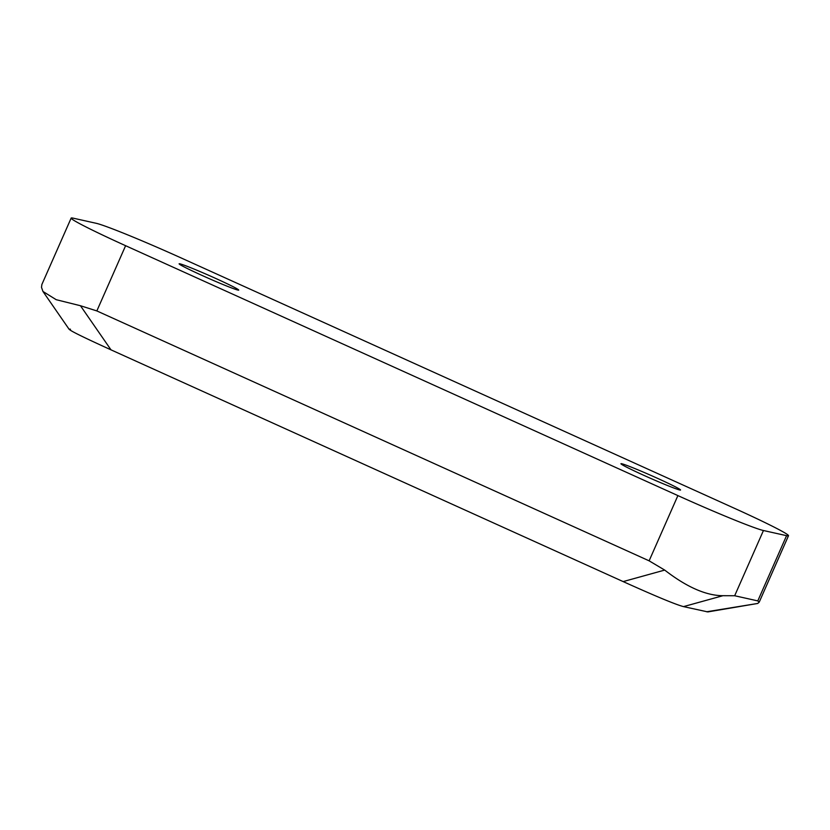 <?xml version="1.0" encoding="UTF-8"?>
<svg xmlns="http://www.w3.org/2000/svg" width="830" height="830" viewBox="0 0 830 830"><rect width="100%" height="100%" fill="white"/><g stroke="black" fill="none" stroke-linecap="round" stroke-linejoin="round"><path stroke-width="1.25" d="M215.852 278.496A32.578 1.421 23.8 0 0 179.114 263.805A32.578 1.421 23.8 0 0 201.981 275.404A32.578 1.421 23.8 0 0 238.729 290.095A32.578 1.421 23.8 0 0 215.852 278.496M643.81 475.32A32.578 1.421 -156.2 0 1 620.933 463.721A32.578 1.421 -156.2 0 1 657.682 478.412A32.578 1.421 -156.2 0 1 680.548 490.011A32.578 1.421 -156.2 0 1 643.81 475.32M734.675 595.743L757.79 600.899L786.57 535.672L763.444 530.515L734.675 595.743L722.94 595.701C706.071 595.618 686.659 587.08 664.706 570.086L649.122 560.831L677.892 495.593L125.61 245.701L96.84 310.928L649.122 560.831M96.84 310.928L80.458 305.731L56.201 299.692L42.953 291.465L41.5 287.356L41.873 284.483L71.162 218.083A77.564 3.372 23.8 0 1 73.092 218.145L96.218 223.301A77.564 3.372 23.8 0 1 181.76 258.223L734.042 508.116A77.564 3.372 23.8 0 1 788.5 535.734A77.564 3.372 23.8 0 1 786.57 535.672M706.621 611.772L757.738 603.452L707.824 611.918L683.515 606.616C675.994 604.676 655.876 596.334 623.164 581.591L110.992 349.845C78.736 335.185 65.228 328.317 70.477 329.23M71.162 218.083A77.564 3.372 23.8 0 0 125.61 245.701M677.892 495.593A77.564 3.372 23.8 0 0 763.444 530.515M757.738 603.452L759.211 602.144L757.79 600.899M623.164 581.591L664.706 570.086M80.458 305.731L110.992 349.845M722.94 595.701L683.515 606.616M759.211 602.144L788.5 535.734M42.953 291.465L69.16 329.344"/></g></svg>
